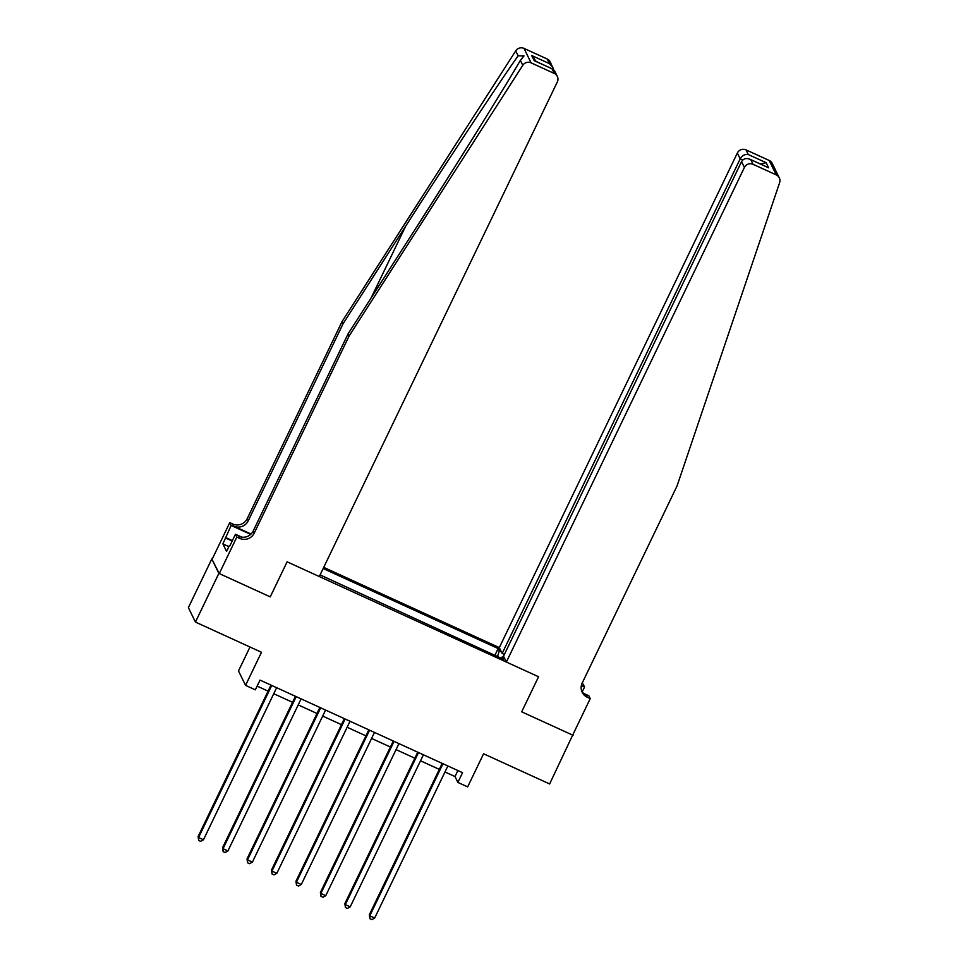 <?xml version="1.0" encoding="UTF-8"?>
<svg xmlns="http://www.w3.org/2000/svg" width="968" height="968" viewBox="0 0 968 968"><rect width="100%" height="100%" fill="white"/><g stroke="black" fill="none" stroke-linecap="round" stroke-linejoin="round"><path stroke-width="1.45" d="M250.01 647.011L238.491 670.933L245.557 685.368L255.334 689.833L260.029 680.105L462.559 772.682L457.864 782.41L467.653 786.887L483.589 753.782L549.63 783.971L572.814 734.797M219.264 573.576L270.241 596.869L287.109 561.827L319.295 576.541L557.326 81.953A6.534 6.401 153.9 0 0 554.265 73.435L531.081 62.835A6.534 6.401 153.9 0 0 522.78 65.292L349.121 335.993L254.233 533.138A10.89 10.672 -26.1 0 1 239.762 538.402L236.833 537.058L219.264 573.576L211.811 558.959L188.385 607.638L195.439 622.073L218.865 573.395L270.241 596.869L287.109 561.827L538.559 676.765L506.361 662.051L744.392 167.464L741.536 161.632L503.517 656.219L506.361 662.051M504.364 654.453L502.162 653.448L499.306 647.616L323.711 567.357M211.811 558.959L218.865 573.395M497.504 656.558L499.319 650.895L498.157 648.536L323.143 568.531M499.319 650.895L501.363 651.827M504.304 657.841L502.247 656.897L501.255 658.276M320.081 574.895L503.408 659.256L502.247 656.897M245.557 685.368L261.481 652.263L195.439 622.073M583.559 693.354L588.846 695.774L590.238 698.606L572.669 735.111L521.691 711.819L573.056 735.293M521.691 711.819L538.559 676.765L521.691 711.819M444.977 771.98L455.008 776.566L457.864 782.41M257.125 686.118L268.088 691.128M273.75 693.717L292.554 702.308M298.217 704.898L317.008 713.489M322.683 716.078L341.474 724.669M347.137 727.258L365.928 735.849M371.603 738.439L390.394 747.03M396.057 749.619L414.849 758.21M420.523 760.8L439.315 769.391M457.9 770.552L455.008 776.566M498.157 648.536L494.878 655.36M442.207 763.377L369.316 914.82L369.8 915.801L442.981 763.728M374.689 918.027L371.857 919.6L369.897 918.705L369.8 915.801L374.689 918.027L447.869 765.966M369.897 918.705L369.316 914.82M775.356 169.896L779.313 177.87A6.534 6.401 153.9 0 0 776.263 174.906L769.197 160.47A6.534 6.401 -26.1 0 1 772.258 163.447L775.247 169.545M779.313 177.87A6.534 6.401 153.9 0 1 779.615 182.698L677.08 485.9L582.204 683.057A10.89 10.672 153.9 0 0 587.298 697.262L590.238 698.606M499.306 647.616L737.338 153.029A6.534 6.401 -26.1 0 1 746.013 149.871L748.3 154.541L766.099 162.672L768.604 167.791L750.793 159.647L753.08 164.306L776.263 174.906M746.013 149.871L769.197 160.47M581.949 683.614L583.172 684.17L584.563 687.002L581.357 685.538M582.204 691.89L584.563 687.002M502.162 653.448L740.181 158.861L737.338 153.029M753.08 164.306A6.534 6.401 153.9 0 0 744.392 167.464M581.744 691.212A10.89 10.672 153.9 0 0 586.257 695.133L587.298 697.262M748.3 154.541C744.924 153.997 742.214 155.437 740.181 158.861L742.722 160.023M766.099 162.672L760.461 164.003M768.604 167.791L766.898 167.004M741.536 161.632C743.642 158.353 746.727 157.699 750.793 159.647L767.769 167.343M349.121 335.993L348.081 333.851L410.662 236.301C454.682 167.791 502.67 90.847 520.373 60.367L524.015 55.938L518.134 55.793C498.835 83.006 449.66 157.506 405.689 226.137L343.108 323.687L248.219 520.844A10.89 10.672 -26.1 0 1 233.748 526.108L232.707 523.978L229.767 522.635L212.198 559.141M343.108 323.687L342.055 321.558L247.179 518.715A10.89 10.672 -26.1 0 1 232.707 523.978M239.762 538.402L238.721 536.272A10.89 10.672 -26.1 0 0 253.192 531.009L348.081 333.851M554.265 73.435L551.978 68.764L534.179 60.633L531.674 55.515L549.485 63.658L547.198 59L524.015 48.4L531.081 62.835M518.134 55.793L515.726 50.868L342.055 321.558M236.833 537.058L235.454 534.239L229.876 545.819M228.871 546.642L222.882 543.895L226.572 551.433L229.38 545.589M222.882 543.895L231.158 525.455L229.767 522.635M235.454 534.239L241.843 537.155M251.051 534.021L233.748 526.108M250.664 534.384L231.158 525.455M515.726 50.868A6.534 6.401 -26.1 0 1 524.015 48.4M547.198 59A6.534 6.401 -26.1 0 1 550.26 61.964L553.623 69.635M225.387 537.434L232.368 540.628M232.187 541.027L225.701 538.063M551.978 68.764L554.676 71.003L557.326 76.399M534.179 60.633L535.413 61.19M531.674 55.515L536.212 61.504M549.485 63.658L552.897 67.361M417.74 752.196L344.862 903.64L345.334 904.62L418.515 752.547M350.222 906.847L347.403 908.42L345.443 907.524L345.334 904.62L350.222 906.847L423.415 754.786M345.443 907.524L344.862 903.64M393.286 741.016L320.396 892.46L320.88 893.44L394.061 741.367M325.768 895.666L322.937 897.239L320.977 896.344L320.88 893.44L325.768 895.666L398.949 743.605M320.977 896.344L320.396 892.46M368.82 729.836L295.942 881.279L296.414 882.247L369.594 730.187M301.302 884.486L298.483 886.059L296.523 885.163L296.414 882.247L301.302 884.486L374.495 732.425M296.523 885.163L295.942 881.279M344.366 718.655L271.476 870.099L271.96 871.067L345.14 719.006M276.848 873.305L274.017 874.878L272.056 873.983L271.96 871.067L276.848 873.305L350.029 721.245M272.056 873.983L271.476 870.099M319.9 707.475L247.022 858.918L247.493 859.886L320.674 707.826M252.382 862.125L249.562 863.698L247.602 862.803L247.493 859.886L252.382 862.125L325.575 710.064M247.602 862.803L247.022 858.918M295.446 696.295L222.555 847.738L223.039 848.706L296.22 696.645M227.928 850.945L225.096 852.518L223.136 851.622L223.039 848.706L227.928 850.945L301.108 698.884M223.136 851.622L222.555 847.738M270.979 685.114L198.101 836.558L198.573 837.526L271.754 685.465M203.462 839.764L200.642 841.337L198.682 840.442L198.573 837.526L203.462 839.764L276.654 687.703M198.682 840.442L198.101 836.558M405.689 226.137L371.192 297.817M248.219 520.844L247.179 518.715M253.192 531.009L254.233 533.138M522.78 65.292L520.373 60.367M534.82 60.863L552.631 69.006"/></g></svg>
